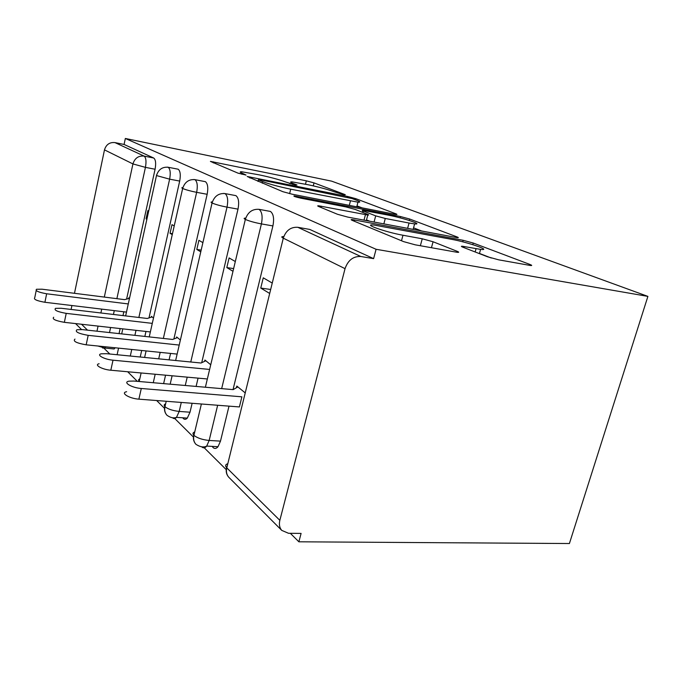 <?xml version="1.0" encoding="UTF-8"?>
<svg xmlns="http://www.w3.org/2000/svg" width="682" height="682" viewBox="0 0 682 682"><rect width="100%" height="100%" fill="white"/><g stroke="black" fill="none" stroke-linecap="round" stroke-linejoin="round"><path stroke-width="1.02" d="M343.924 194.813L345.305 194.702L314.01 182.887L306.329 180.832L210.414 161.395L238.052 173.16L246.057 175.078L242.212 173.202C239.732 172.162 239.587 171.685 241.769 171.77L259.339 174.89C270.243 177.192 278.964 179.536 285.502 181.924L295.297 185.052L296.985 185.001L292.97 183.424C290.174 182.299 289.884 181.787 292.109 181.889L308.204 184.771C318.605 186.97 327.198 189.272 333.992 191.685L343.924 194.813M487.468 256.756L498.661 259.825L530.46 265.503C532.318 265.673 532.088 265.307 529.769 264.394L473.248 243.039L463.172 240.303L352.304 219.587C350.77 219.468 350.77 219.74 352.287 220.397L403.642 241.633L415.176 244.812L457.255 252.323C459.25 252.502 459.182 252.152 457.042 251.266L433.079 241.76L422.243 238.794L402.977 235.247C385.492 232.136 361.588 223.636 373.932 225.034L451.714 239.356C467.605 242.187 492.634 250.788 480.605 249.39L462.549 246.27C460.862 246.125 461.006 246.449 462.976 247.242L487.468 256.756M125.343 138.472L331.631 181.148L647.9 296.389L376.08 249.28L125.343 138.472L124.073 144.456L114.977 142.598L144.098 156.093L153.697 158.011L124.073 144.456M394.128 214.122L396.285 214.463C397.299 214.523 397.146 214.301 395.841 213.798L355.765 198.658L347.47 196.433L247.199 176.502L282.851 191.685L292.101 194.191L394.128 214.122M409.635 219.007L456.88 236.859C458.602 237.524 458.781 237.813 457.417 237.703L347.786 217.098L337.513 214.284L318.656 206.493C317.386 205.947 317.377 205.717 318.63 205.794L367.786 215.026C369.005 215.103 368.928 214.864 367.555 214.31L355.237 209.442L345.876 206.91L300.762 198.155C295.383 196.928 293.166 196.186 294.104 195.922L400.539 216.552L409.635 219.007L409.243 220.465M279.842 520.332L345.041 268.657L283.294 238.171L226.782 467.869L279.842 520.332C278.887 524.398 279.518 527.749 281.743 530.383L288.495 533.281L301.094 533.418L298.878 541.806L569.41 543.528L647.9 296.389M104.312 297.079L132.93 163.927L104.482 149.878L74.474 293.311M71.917 305.536L71.099 309.449M104.482 149.878C106.153 144.516 109.657 142.086 114.977 142.598M298.878 541.806L290.31 533.298M226.236 469.651L203.262 446.829M193.432 437.068L174.004 417.768M164.515 408.348L156.655 400.53M137.338 381.349L127.679 371.75M109.819 354.009L102.206 346.447M376.08 249.28L373.617 258.64L360.846 256.5C353.293 256.134 348.025 260.183 345.041 268.657M129.461 298.46L128.719 297.846L128.557 298.588M146.937 218.956L146.076 218.811L147.875 210.593L148.676 211.053M146.076 218.811L146.86 219.289M373.617 258.64L309.773 229.433L297.821 227.302L360.846 256.5M308.017 229.118L309.773 229.433M153.697 158.011C155.684 159.554 156.144 163.296 155.078 169.238L126.605 299.1M123.826 311.785L122.99 315.587M120.151 328.562L119.043 333.609M115.164 347.777L114.133 348.971L104.636 348.008L105.659 346.806M269.049 211.181L270.447 211.437C273.491 213.833 274.309 218.666 272.902 225.93L233.039 389.61M229.007 406.14L220.491 441.126L218.001 446.71C216.365 448.637 214.762 448.952 213.185 447.656L212.213 446.395M245.23 392.909L236.833 386.063L236.432 387.726M272.254 283.073L263.261 277.83L260.754 288.068L269.697 293.465M234.804 195.427L235.938 195.64C238.615 197.814 239.297 202.307 238.001 209.135L201.71 362.705M198.07 378.135L196.109 386.421M192.128 403.284L190.014 412.209L187.303 418.109C185.964 419.49 184.686 419.677 183.458 418.663L182.767 417.793M210.729 364.759L204.924 360.028L204.617 361.332M235.307 261.538L229.101 257.924L226.816 267.574L232.988 271.3M204.481 181.497L205.41 181.676C207.771 183.646 208.36 187.848 207.157 194.293L173.884 338.971M170.568 353.421L169.085 359.857M165.564 375.185L163.62 383.616M180.389 340.003L176.638 336.951L176.399 338.008M202.895 242.647L198.897 240.32L196.8 249.442L200.772 251.846M177.431 169.076L178.207 169.221C180.312 171.029 180.807 174.984 179.69 181.08L149 317.923M145.965 331.452L144.848 336.422M141.694 350.48L140.228 357.01M153.484 318.059L151.387 316.346L151.191 317.224M174.225 225.947L171.992 224.642L170.048 233.295L172.273 234.634M178.207 169.221L168.198 167.261C162.333 166.74 158.429 169.511 156.485 175.555L125.641 315.902M122.794 328.86L121.686 333.89M118.566 348.118L117.108 354.725M170.048 233.295L172.478 233.687M196.8 249.442L201.164 250.132M226.816 267.574L233.628 268.597M260.754 288.068L270.677 289.475M141.123 372.969L139.205 381.511M205.41 181.676L194.967 179.656C188.837 179.153 184.737 182.094 182.657 188.479L149.239 336.908M146.084 350.932L144.618 357.445M166.22 401.272L164.959 406.728C164.268 410.053 164.908 412.866 166.885 415.168L167.005 415.304C170.645 417.802 173.816 418.484 176.502 417.35L179.196 411.425L190.014 412.209M235.938 195.64L225.034 193.586C218.615 193.091 214.293 196.228 212.059 202.997L175.649 360.505M172.111 375.782L170.168 384.188M201.386 404L193.918 435.372C193.168 438.884 193.807 441.834 195.853 444.229L195.964 444.349C200.235 447.06 203.816 447.639 206.697 446.079L209.161 440.461L220.491 441.126M270.447 211.437L259.041 209.34C252.314 208.863 247.754 212.23 245.341 219.425L205.384 387.223M291.615 183.918L289.475 183.492M241.283 173.808L238.052 173.16M362.065 207.857L357.001 205.896M352.091 198.556L260.456 179.852L258.478 179.886L262.698 181.617C269.595 184.2 278.929 186.723 290.72 189.187L357.956 202.179C360.744 202.332 360.352 201.719 356.788 200.338L352.091 198.556M413.548 227.848L421.817 231.053M351.733 219.553L352.287 219.655M409.038 223.031L414.613 223.892C423.94 224.847 402.96 217.89 388.68 215.214L362.995 210.329C361.886 210.252 361.989 210.482 363.276 211.002L375.697 215.87L385.279 218.47L409.038 223.031L407.606 228.376M369.789 221.241L366.507 219.919M491.304 258.035L479.455 253.431M129.358 298.375L124.55 299.637L42.079 289.211L36.461 289.262C35.089 290.813 38.49 292.314 46.649 293.78L44.91 302.279C36.76 300.839 33.375 299.313 34.756 297.71L36.197 290.558M46.649 293.78L128.259 303.942M44.91 302.279L126.468 312.1M152.112 316.934L147.278 318.468L61.124 308.264L55.523 308.349C53.75 310.105 57.314 311.776 66.222 313.37L64.355 322.33C55.455 320.762 51.909 319.057 53.69 317.241M66.222 313.37L152.291 323.37M64.355 322.33L150.355 331.946M177.439 337.607L172.623 339.457L82.454 329.611L76.964 329.721C74.645 331.716 78.387 333.592 88.191 335.348L86.171 344.819C76.375 343.089 72.65 341.179 74.986 339.099M88.191 335.348L179.213 345.066M86.171 344.819L177.132 354.094M205.828 360.761L201.054 363.012L106.511 353.685L101.251 353.805C95.923 354.828 104.414 359.491 113.016 360.19L110.816 370.224C102.223 369.576 93.758 364.836 99.103 363.736M113.016 360.19L208.718 369.354M110.816 370.224L206.45 378.894M237.856 386.89L233.184 389.627L133.86 381.05L129 381.17C122.368 382.201 131.72 387.845 141.293 388.484L138.881 399.158C129.316 398.578 120.006 392.832 126.647 391.715M141.293 388.484L241.88 396.822L239.399 406.941L138.881 399.158M81.542 324.248L87.526 330.165M96.972 331.196L98.072 326.098M100.893 312.97L101.72 309.125M155.078 169.238L145.428 167.363L132.93 163.927C134.746 158.19 138.472 155.573 144.098 156.093C146.042 157.636 146.494 161.395 145.428 167.363L116.878 298.673M297.821 227.302C290.762 226.859 285.92 230.482 283.294 238.171C281.146 237.055 281.308 236.518 283.789 236.56M227.822 463.675C225.307 464.527 224.966 465.925 226.782 467.869C225.955 471.594 226.603 474.706 228.726 477.195L229.323 477.801M114.278 310.634L113.451 314.462M110.612 327.496L109.512 332.56M156.638 174.805L156.485 175.555L169.622 179.161L138.872 317.471M167.269 167.124L168.198 167.261C170.27 169.059 170.747 173.032 169.63 179.153L169.622 179.161M102.539 347.99L104.636 348.008L97.969 346.021M179.69 181.08L169.63 179.153M136.008 330.335L134.9 335.339M131.754 349.465L130.296 356.03M207.157 194.293L196.646 192.333L163.348 338.442M160.176 352.364L158.701 358.834M155.189 374.248L153.262 382.721M238.001 209.135L227.021 207.149L190.764 361.997M187.218 377.155L185.265 385.483M181.293 402.44L179.187 411.417C172.904 410.743 168.156 409.183 164.959 406.728C163.74 405.458 163.961 404.503 165.615 403.88M272.902 225.93L261.411 223.909L221.667 388.629M217.652 405.253L209.161 440.453C202.554 439.813 197.473 438.117 193.918 435.372C192.443 433.803 192.716 432.661 194.737 431.928M139.784 378.928C138.412 379.456 138.233 380.249 139.247 381.306L139.52 381.536M182.904 187.584C181.565 187.584 181.489 187.882 182.657 188.479C185.879 189.835 190.542 191.122 196.646 192.333M193.807 179.511L194.967 179.656C197.294 181.634 197.857 185.854 196.655 192.333M172.555 417.751L172.716 417.913C173.919 418.936 175.189 418.748 176.502 417.35L187.303 418.109M212.366 201.915C210.747 201.915 210.644 202.273 212.059 202.997C215.631 204.515 220.618 205.896 227.021 207.149C228.334 200.269 227.66 195.751 225.034 193.586L223.551 193.424M201.744 446.821L201.94 447.034C203.492 448.338 205.077 448.023 206.697 446.079L218.001 446.71M245.716 218.112C243.73 218.095 243.602 218.53 245.341 219.425C249.314 221.13 254.676 222.622 261.411 223.909C262.826 216.595 262.033 211.735 259.041 209.34M292.714 184.464L292.97 183.424M241.948 174.311L242.212 173.202M213.287 162.921L213.526 161.881M305.493 184.217L306.329 180.832M313.268 185.862L314.01 182.887M249.936 178.07L250.2 176.962M347.274 197.2L347.47 196.433M355.467 199.835L355.765 198.658M395.688 214.387L395.841 213.798M258.103 181.455L258.478 179.886M262.323 183.194L262.698 181.617M289.62 193.662L290.72 189.187M349.303 205.367L350.429 201.002M456.667 237.609L456.88 236.859M320.966 207.447L321.282 206.194M364.009 220.158L365.441 214.668M295.886 196.945L296.065 196.22M400.181 217.873L400.539 216.552M362.901 212.469L363.276 211.002M374.068 222.051L375.697 215.87M383.847 223.892L385.279 218.47M464.007 247.643L464.314 246.534M475.141 251.973L476.062 248.7M401.502 240.746L402.977 235.247M420.351 245.742L422.243 238.794M431.442 247.737L433.079 241.76M456.769 252.263L457.042 251.266M354.384 221.258L354.725 219.945M462.746 241.837L463.172 240.303M472.797 244.659L473.248 243.039M529.488 265.366L529.769 264.394M75.566 323.583L81.49 329.517M227.404 465.363C225.461 469.992 225.904 473.939 228.726 477.195L281.743 530.383M139.725 379.183L139 381.494M165.462 404.545C163.825 408.637 164.302 412.175 166.885 415.168M194.464 433.079C192.708 437.409 193.168 441.126 195.853 444.229M257.958 181.386L258.333 179.818M356.763 206.825L357.956 202.179M318.477 206.416L318.63 205.794M366.336 220.593L367.786 215.026M413.122 229.416L414.613 223.892M362.483 212.307L362.858 210.832M462.345 246.986L462.549 246.27M479.403 253.627L480.605 249.39M352.117 220.32L352.304 219.587"/></g></svg>
